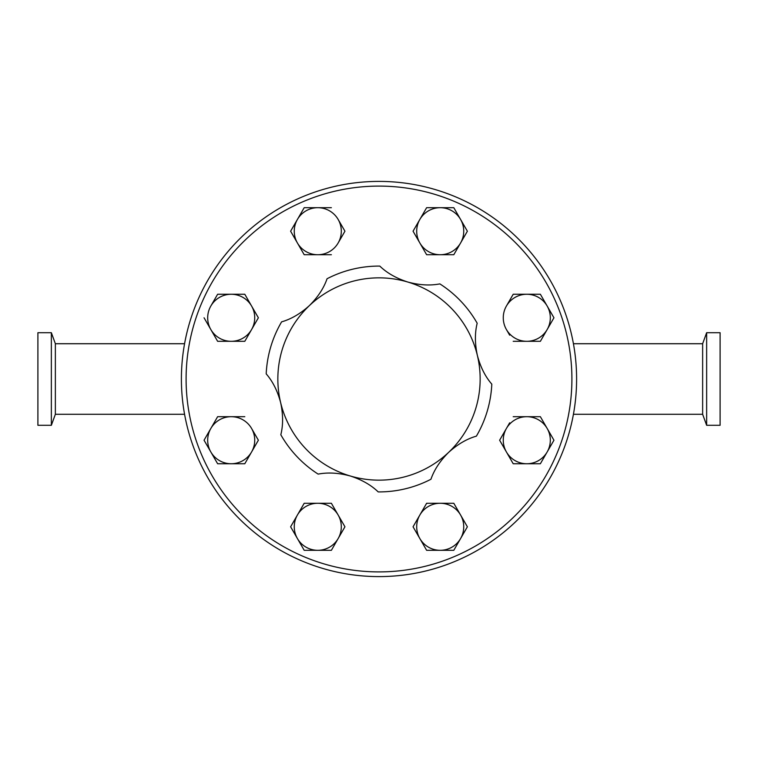 <?xml version="1.0" encoding="UTF-8"?>
<svg xmlns="http://www.w3.org/2000/svg" width="758" height="758" viewBox="0 0 758 758"><rect width="100%" height="100%" fill="white"/><g stroke="black" fill="none" stroke-linecap="round" stroke-linejoin="round"><path stroke-width="1.14" d="M309.378 305.616C317.915 297.127 323.808 288.163 327.058 278.745A112.914 112.914 0 0 1 379.796 266.086C386.931 272.994 396.245 278.3 407.738 282.014C419.364 285.16 430.07 285.785 439.858 283.89A112.914 112.914 0 0 1 477.18 323.23C474.773 332.857 474.83 343.582 477.36 355.398C480.449 367.033 485.262 376.622 491.8 384.145A112.914 112.914 0 0 1 476.394 436.144C466.843 438.873 457.586 444.283 448.622 452.384C440.085 460.873 434.192 469.837 430.942 479.255A112.914 112.914 0 0 1 378.204 491.914C371.069 485.006 361.756 479.7 350.262 475.986C338.636 472.84 327.93 472.215 318.142 474.11A112.914 112.914 0 0 1 280.82 434.77C283.227 425.143 283.17 414.418 280.64 402.602C277.551 390.967 272.738 381.378 266.2 373.855A112.914 112.914 0 0 1 281.606 321.856C291.157 319.127 300.414 313.717 309.378 305.616A101.155 101.155 0 0 0 350.262 475.986A101.155 101.155 0 0 0 477.36 355.398A101.155 101.155 0 0 0 309.378 305.616M184.573 414.285L55.362 414.285L55.362 343.715L51.355 332.705L37.9 332.705L37.9 425.295L51.355 425.295L51.355 332.705M573.427 343.715L702.638 343.715L702.638 414.285L706.645 425.295L720.1 425.295L720.1 332.705L706.645 332.705L706.645 425.295M379 576.601A197.601 197.601 0 0 1 181.399 379A197.601 197.601 0 0 1 379 181.399A197.601 197.601 0 0 1 576.601 379A197.601 197.601 0 0 1 379 576.601A197.601 197.601 0 0 0 576.601 379A197.601 197.601 0 0 0 379 181.399M440.218 254.735L453.796 254.735L460.589 242.977A23.526 23.526 0 0 1 419.847 242.977L426.631 254.735L440.218 254.735L426.631 254.735L413.053 231.209L419.847 219.45A23.526 23.526 0 0 1 460.589 219.45L467.383 231.209L460.589 219.45A23.526 23.526 0 0 1 460.589 242.977L453.796 254.735L453.189 254.735M426.328 208.213L426.631 207.692L453.796 207.692L426.631 207.692L413.053 231.209L419.847 242.977A23.526 23.526 0 0 1 419.847 219.45M331.369 503.265L338.153 515.023A23.526 23.526 0 0 1 338.153 538.55L344.947 526.791L331.369 503.265L317.782 503.265L331.369 503.265M344.644 526.26L344.947 526.791M304.204 550.308L290.617 526.791L304.204 550.308L331.369 550.308L317.782 550.308A23.526 23.526 0 0 1 297.411 515.023A23.526 23.526 0 0 1 338.153 515.023M290.617 526.791L297.411 515.023L290.617 526.791M303.901 503.786L304.204 503.265L317.782 503.265L304.204 503.265L297.411 515.023M217.631 463.744L204.054 440.218L217.631 463.744L231.209 463.744A23.526 23.526 0 0 1 210.838 428.45A23.526 23.526 0 0 1 251.58 428.45L258.374 440.218L251.58 428.45A23.526 23.526 0 0 1 251.58 451.976L258.374 440.218M204.054 440.218L217.631 416.692L204.054 440.218M513.204 463.744L526.791 463.744A23.526 23.526 0 0 1 506.42 451.976L513.204 463.744L506.42 451.976A23.526 23.526 0 0 1 506.42 428.45L499.626 440.218L506.42 428.45A23.526 23.526 0 0 1 547.162 428.45L540.672 417.222M547.162 428.45L553.946 440.218L547.162 451.976L553.946 440.218L547.162 428.45A23.526 23.526 0 0 1 526.791 463.744L540.369 463.744L547.162 451.976M543.912 457.595L540.369 463.744M509.66 422.831L506.42 428.45M217.631 341.308L231.209 341.308A23.526 23.526 0 0 1 210.838 329.55L217.631 341.308L210.838 329.55A23.526 23.526 0 0 1 210.838 306.024L217.631 294.256L244.796 294.256L245.099 294.786M251.58 306.024L244.796 294.256L217.631 294.256L210.838 306.024A23.526 23.526 0 0 1 251.58 306.024L258.374 317.782L244.796 341.308L258.374 317.782L251.58 306.024A23.526 23.526 0 0 1 231.209 341.308L244.796 341.308M426.631 550.308L419.847 538.55L426.631 550.308L440.218 550.308A23.526 23.526 0 0 0 460.589 538.55L467.383 526.791L453.796 550.308L453.189 550.308M413.053 526.791L419.847 515.023L413.053 526.791L419.847 538.55A23.526 23.526 0 0 0 440.218 550.308L427.247 550.308M426.328 503.786L427.247 503.265M419.847 538.55A23.526 23.526 0 0 1 440.218 503.265L453.796 503.265L440.218 503.265A23.526 23.526 0 0 1 460.589 538.55L453.796 550.308L440.218 550.308M303.901 208.213L304.204 207.692L317.782 207.692A23.526 23.526 0 0 1 338.153 219.45L344.947 231.209L338.153 219.45A23.526 23.526 0 0 1 338.153 242.977L344.947 231.209M338.153 242.977A23.526 23.526 0 0 1 297.411 242.977L304.204 254.735L317.782 254.735L304.204 254.735L297.411 242.977L290.617 231.209L297.411 219.45A23.526 23.526 0 0 1 317.782 207.692L304.204 207.692L290.617 231.209L297.411 242.977A23.526 23.526 0 0 1 297.411 219.45M540.369 294.256L547.162 306.024L540.369 294.256L513.204 294.256L506.42 306.024A23.526 23.526 0 0 1 547.162 306.024A23.526 23.526 0 0 1 547.162 329.55L553.946 317.782L547.162 306.024M513.204 341.308L526.791 341.308A23.526 23.526 0 0 1 506.42 329.55L509.66 335.169M512.901 294.786L513.204 294.256M499.626 440.218L506.42 451.976M540.369 416.692L513.204 416.692M231.209 463.744A23.526 23.526 0 0 0 251.58 451.976L244.796 463.744L231.209 463.744M244.796 416.692L217.631 416.692M204.054 317.782L210.838 329.55M317.782 550.308A23.526 23.526 0 0 0 338.153 538.55L331.369 550.308M467.383 526.791L453.796 503.265M440.218 503.265L426.631 503.265L419.847 515.023M460.589 242.977L467.383 231.209M460.589 219.45L453.796 207.692M317.782 254.735L331.369 254.735M331.369 207.692L317.782 207.692M540.369 341.308L547.162 329.55A23.526 23.526 0 0 1 526.791 341.308L540.369 341.308M506.42 329.55A23.526 23.526 0 0 1 506.42 306.024M379 186.098A192.902 192.902 0 0 0 186.098 379A192.902 192.902 0 0 0 379 571.902A192.902 192.902 0 0 0 571.902 379A192.902 192.902 0 0 0 379 186.098M184.573 343.715L55.362 343.715M702.638 343.715L706.645 332.705M573.427 414.285L702.638 414.285M55.362 414.285L51.355 425.295"/></g></svg>

